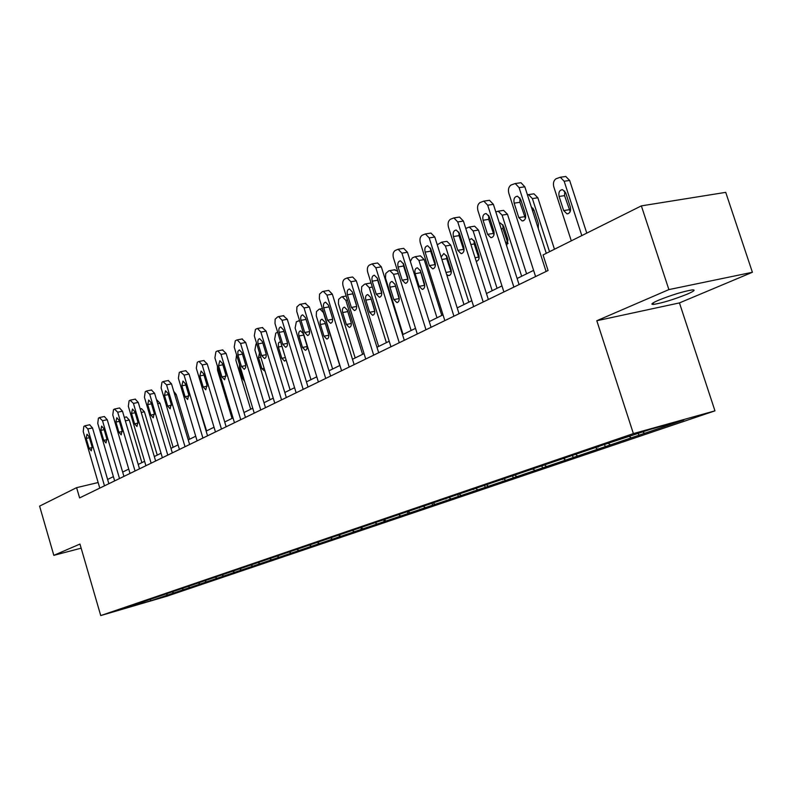 <?xml version="1.0" encoding="UTF-8"?>
<svg xmlns="http://www.w3.org/2000/svg" width="792" height="792" viewBox="0 0 792 792"><rect width="100%" height="100%" fill="white"/><g stroke="black" fill="none" stroke-linecap="round" stroke-linejoin="round"><path stroke-width="1.19" d="M658.479 300.257C651.776 303.207 650.192 304.583 653.717 304.385C662.558 302.93 673.715 299.524 687.208 294.169C694.218 291.119 695.871 289.704 692.178 289.912C683.1 291.456 671.863 294.901 658.479 300.257M752.4 272.28L668.884 289.595L596.812 320.73L679.447 302.91L752.4 272.28L725.729 192.357L641.362 205.88L543.055 254.935L548.064 270.508L79.596 497.911L76.606 487.654L39.6 506.118L53.826 555.35L81.14 548.173M679.447 302.91L714.958 410.85L167.072 596.158L100.733 615.572L633.382 433.6L714.958 410.85M151.084 600.683L683.793 420.017L650.331 429.353L603.158 444.926L133.472 605.048L140.194 603.088L123.78 608.672L151.084 600.683L150.282 599.653M598.227 446.609L598.049 447.163M631.204 437.847L629.432 436.471M610.355 444.926L608.434 443.451M564.884 457.984L564.696 458.518M597.623 449.242L595.871 447.906M577.734 455.984L575.923 454.608M533.095 468.815L532.907 469.349M565.597 460.103L563.864 458.806M546.609 466.538L544.896 465.26M502.772 479.15L502.583 479.675M535.016 470.478L533.036 469.003M516.869 476.626L515.186 475.378M473.804 489.03L473.616 489.535M505.781 480.388L503.682 478.843M488.426 486.278L486.763 485.06M446.114 498.465L445.926 498.97M477.814 489.872L475.735 488.367M461.192 495.515L459.548 494.327M419.602 507.504L419.413 507.999M451.024 498.96L449.005 497.505M435.095 504.356L433.481 503.207M425.353 507.662L423.423 506.296M410.068 512.85L408.474 511.721M400.712 516.018L398.871 514.731M386.041 520.997L384.466 519.899M377.061 524.047L375.299 522.829M362.964 528.828L361.409 527.749M354.331 531.759L352.648 530.6M340.768 536.352L339.233 535.303M332.462 539.174L330.858 538.075M319.423 543.589L317.899 542.569M311.424 546.312L309.88 545.262M298.861 550.569L297.356 549.559M291.149 553.182L289.664 552.182M279.051 557.291L277.566 556.301M271.616 559.805L270.151 558.825M259.944 563.765L258.489 562.805M252.777 566.201L251.321 565.24M241.51 570.012L240.075 569.072M234.59 572.359L233.165 571.428M223.72 576.051L222.295 575.131M217.038 578.318L215.622 577.398M206.524 581.882L205.118 580.972M200.069 584.07L198.673 583.169M189.912 587.516L188.526 586.624M183.665 589.634L182.279 588.753M173.834 592.97L172.161 591.901M167.795 595.02L166.429 594.149M668.884 289.595L641.362 205.88M596.812 320.73L633.382 433.6M100.733 615.572L79.952 544.064L53.826 555.35M98.149 482.536L76.606 487.654M533.6 270.379L517.117 278.477M501.96 285.912L486.456 293.525M471.804 300.712L457.202 307.88M443.015 314.84L429.264 321.592M415.513 328.343L402.544 334.709M389.218 341.253L376.972 347.252M364.043 353.608L352.48 359.281M339.917 365.439L328.997 370.805M316.79 376.794L306.454 381.873M294.584 387.694L284.803 392.495M273.26 398.168L263.993 402.712M252.747 408.227L243.976 412.533M233.016 417.909L224.7 421.997M214.028 427.235L206.138 431.105M195.723 436.224L188.239 439.887M178.071 444.876L170.973 448.361M161.053 453.232L154.311 456.548M144.609 461.3L138.214 464.449M128.74 469.092L122.661 472.082M113.395 476.626L107.613 479.467M644.559 433.323L642.777 431.927M241.382 570.389L241.214 569.824M259.637 564.201L259.39 563.399M278.537 557.796L278.22 556.736M298.138 551.153L297.733 549.816M318.473 544.262L317.978 542.619M339.59 537.115L339.055 535.362M361.518 529.68L360.964 527.898M384.318 521.958L383.754 520.136M408.038 513.919L407.464 512.068M432.739 505.553L432.145 503.663M458.479 496.832L457.875 494.901M485.328 487.733L484.704 485.763M513.355 478.229L512.701 476.15M542.649 468.31L541.946 466.092M573.289 457.925L572.537 455.568M605.365 447.054L604.563 444.54M638.995 435.659L638.283 433.462M99.782 488.11L83.209 431.511L83.853 426.393L84.764 425.868L87.823 428.927L104.495 485.823M108.86 483.704L92.496 427.928L87.823 428.927M86.189 438.412L86.971 434.234L89.15 436.788L92.04 446.648L91.278 450.816L89.07 448.242L86.189 438.412L89.417 437.709M89.664 424.779L92.496 427.928M141.887 462.647L129.284 420.017L126.423 416.929M114.642 480.892L97.753 423.373L98.426 418.156L99.376 417.612L102.514 420.71L119.513 478.536M123.928 476.388L107.237 419.701L102.514 420.71M100.802 430.383L101.633 426.116L103.861 428.7L106.811 438.728L105.999 442.976L103.742 440.372L100.802 430.383L104.138 429.66M104.336 416.513L107.237 419.701M130.017 473.438L112.781 414.958L113.504 409.632L114.484 409.078L117.711 412.206L135.056 470.993M139.511 468.824L122.493 411.197L117.711 412.206M115.909 422.077L116.79 417.721L119.067 420.334L122.077 430.531L121.216 434.867L118.899 432.234L115.909 422.077L119.364 421.334M119.503 407.979L122.493 411.197M157.252 455.103L144.411 411.791L141.471 408.662M173.141 447.302L160.043 403.286L157.024 400.128M145.916 465.716L128.334 406.256L129.096 400.821L130.116 400.247L133.432 403.405L151.133 463.181M155.628 461.003L138.263 402.405L133.432 403.405M131.541 413.483L132.472 409.038L134.808 411.692L137.877 422.047L136.966 426.482L134.59 423.809L131.541 413.483L135.115 412.721M135.194 399.138L138.263 402.405M162.38 457.727L144.431 397.257L145.243 391.703L146.292 391.109L149.718 394.297L167.785 455.103M172.319 452.895L154.598 393.297L149.718 394.297M147.718 404.593L148.718 400.039L151.104 402.732L154.232 413.266L153.262 417.8L150.836 415.097L147.718 404.593L151.43 403.811M151.44 390.001L154.598 393.297M179.438 449.45L161.113 387.922L161.964 382.259L163.053 381.635L166.577 384.863L185.031 446.728M189.615 444.5L171.508 383.863L166.577 384.863M164.469 395.376L165.538 390.733L167.983 393.446L171.181 404.177L170.141 408.801L167.656 406.068L164.469 395.376L168.32 394.584M168.26 380.526L171.508 383.863M189.575 439.233L176.21 394.485L173.725 391.288M206.573 430.888L191.733 383.051M232.046 418.394L217.562 370.349L217.434 366.221M250.698 409.236L235.897 360.35L236.56 354.776M239.441 364.28L239.441 367.904L242.738 378.784L244.629 381.407M244.362 369.32L241.431 366.468L237.956 354.984L237.828 351.549L239.342 349.876L242.035 352.747L245.659 364.765L245.668 367.676L244.174 369.349M270.032 399.742L254.905 349.975L255.994 344.005L256.667 343.629M259.479 352.866L258.548 357.657L261.914 368.735L265.102 371.349M290.11 389.892L274.636 339.204L275.784 333.105L277.626 332.204M280.675 342.164L279.269 342.164L278.408 343.243L278.378 347.025L281.823 358.301L284.585 361.122L286.031 359.707M310.959 379.655L295.129 328.027L296.347 321.78L299.544 320.612M298.97 335.976L302.495 347.46L305.326 350.321C306.959 349.757 307.464 348.044 306.841 345.183L303.296 333.66L300.524 330.818C298.861 331.363 298.346 333.085 298.97 335.976L303.722 335.056M299.713 321.176L298.445 320.819M332.63 369.022L316.275 315.86L316.463 311.573L319.107 309.246L319.938 309.009L323.423 312.592L339.758 365.528M320.384 324.492L323.987 336.194L326.878 339.095C328.591 338.521 329.135 336.768 328.502 333.828L324.878 322.087L322.047 319.206C320.295 319.75 319.74 321.522 320.384 324.492L325.324 323.552M355.172 357.954L338.422 303.762L338.63 299.386L341.392 296.97L342.293 296.723L345.857 300.346L362.587 354.321M347.54 310.751L351.242 322.869M342.649 312.553L346.342 324.482L349.292 327.423C351.103 326.849 351.688 325.047 351.034 322.017L347.322 310.038L344.431 307.128C342.589 307.672 341.995 309.484 342.649 312.553L347.747 311.593M378.635 346.441L361.469 291.169L361.706 286.694L364.587 284.199L365.587 283.932L369.22 287.605L386.367 342.649M370.666 297.436L374.804 311.464M370.102 283.13L371.072 283.041M365.825 300.118L369.607 312.286L372.626 315.265C374.537 314.691 375.161 312.84 374.497 309.721L370.696 297.505L367.745 294.545C365.795 295.099 365.152 296.95 365.825 300.118L370.973 299.178M403.088 334.442L385.486 278.051L385.753 273.468L388.753 270.884L389.852 270.597L393.555 274.329L411.137 330.492M394.862 283.932L399.257 299.198M394.317 269.834L397.584 271.121M389.971 287.169L393.852 299.584L396.931 302.603C398.95 302.029 399.623 300.128 398.95 296.911L395.05 284.447L392.04 281.447C389.981 281.992 389.288 283.892 389.971 287.169L395.168 286.239M441.807 315.434L424.205 259.588L420.443 255.826L419.572 255.965M410.355 261.439L412.315 257.915L415.176 256.697L418.938 260.479L436.986 317.8M420.116 269.993L424.73 286.268M415.147 273.666L419.126 286.328L422.275 289.397C424.413 288.823 425.136 286.872 424.443 283.546L420.443 270.824L417.384 267.785C415.196 268.31 414.454 270.28 415.147 273.666L420.394 272.745M468.824 302.178L450.747 245.144L446.935 241.332L445.906 241.501M437.243 244.778L441.629 242.194L445.431 246.025L463.973 304.564M446.5 255.519L446.718 258.667L451.292 272.715M446.678 274.596L448.708 275.616C450.985 275.052 451.767 273.052 451.064 269.597L446.955 256.598L443.857 253.519L441.124 257.024M497.059 288.318L478.477 230.066L474.626 226.195L473.418 226.393M465.765 228.482L469.27 227.047L473.121 230.917L492.169 290.723M474.062 240.431L474.21 243.966L479.041 258.519M476.17 261.202L476.319 261.212C478.744 260.667 479.596 258.608 478.873 255.014L474.655 241.748L471.517 238.63L469.369 239.808M526.581 273.824L507.484 214.285L503.603 210.375L502.178 210.593M495.812 211.929L498.198 211.197L502.078 215.117L521.661 276.24M502.9 224.69L502.96 228.591L508.038 243.629M506.632 245.728L507.969 239.768L503.623 226.205L500.455 223.047L499.415 223.205M554.459 249.242L537.837 197.772L533.966 193.822L532.254 194.07M527.363 194.674L528.512 194.614L532.392 198.574L549.519 251.708M533.095 208.237L532.828 211.632M537.808 227.076L538.392 228.027M538.233 228.403L538.421 223.809L533.947 209.939L531.293 206.86M197.109 440.867L178.388 378.259L179.289 372.458L180.428 371.824L184.061 375.081L202.91 438.045M207.544 435.798L189.05 374.081L184.061 375.081M181.843 385.833L182.972 381.081L185.476 383.833L188.744 394.743L187.645 399.475L185.09 396.703L181.843 385.833L185.833 385.011M185.694 370.705L189.05 374.081M215.444 431.967L196.307 368.231L197.267 362.31L198.445 361.647L199.02 361.459L202.188 364.934L221.463 429.046M226.146 426.769L207.237 363.934L202.188 364.934M199.851 375.933L201.069 371.062L203.633 373.854L206.969 384.962L205.791 389.812L203.178 387.001L199.851 375.933L203.999 375.091M203.772 360.528L207.237 363.934M234.472 422.73L214.899 357.826L215.919 351.767L217.147 351.074L217.76 350.886L221.017 354.4L240.728 419.691M245.451 417.404L226.106 353.41L221.017 354.4M218.542 365.656L219.839 360.667L222.463 363.498L225.878 374.814L224.621 379.774L221.948 376.923L218.542 365.656L222.859 364.795M222.542 349.965L226.106 353.41M254.232 413.137L234.214 347.015L235.293 340.817L236.56 340.105L237.244 339.897L240.56 343.471L260.736 409.989M265.498 407.672L245.718 342.481L240.56 343.471M242.025 338.986L245.718 342.481M274.774 403.168L254.282 335.788L255.43 329.442L256.747 328.7L257.489 328.482L260.885 332.095L281.536 399.891M286.348 397.554L266.092 331.115L260.885 332.095M258.133 343.896C257.489 340.946 257.994 339.204 259.618 338.659L262.37 341.56L265.944 353.311C266.587 356.212 266.102 357.954 264.498 358.519L261.697 355.588L258.133 343.896L262.805 342.986M262.271 327.581L266.092 331.115M296.139 392.792L275.002 323.542L275.151 319.196L277.745 316.84L278.556 316.602L282.031 320.265L303.178 389.387M308.029 387.021L287.288 319.295L282.031 320.265M279.121 332.353C278.467 329.323 279.002 327.532 280.714 326.987L283.526 329.927L287.189 341.906C287.842 344.896 287.318 346.678 285.635 347.252L282.764 344.282L279.121 332.353L283.982 331.432M283.338 315.721L287.288 319.295M318.384 382.001L296.733 311.375L296.901 306.93L299.604 304.484L300.495 304.237L304.039 307.949L325.71 378.447M330.611 376.061L309.355 306.989L304.039 307.949M300.96 320.344C300.297 317.226 300.871 315.384 302.683 314.84L305.554 317.82L309.306 330.036C309.969 333.115 309.415 334.947 307.633 335.521L304.692 332.511L300.96 320.344L306.039 319.394M305.257 303.376L309.355 306.989M341.56 370.745L319.354 298.703L319.552 294.149L322.374 291.624L323.354 291.357L326.967 295.119L349.193 367.043M354.143 364.647L332.343 294.169L326.967 295.119M323.72 307.84C323.037 304.613 323.651 302.722 325.571 302.178L328.502 305.207L332.353 317.671C333.026 320.849 332.432 322.72 330.551 323.294L327.542 320.245L323.72 307.84L329.017 306.87M328.086 290.525L328.72 290.407L332.343 294.169M365.726 359.023L343.104 286.09C342.302 282.793 342.788 280.457 344.57 279.081L347.203 277.923L350.886 281.734L373.685 355.153M378.675 352.737L356.311 280.794L350.886 281.734M347.44 294.792C346.748 291.456 347.411 289.525 349.45 288.981L352.43 292.05L356.38 304.772C357.073 308.048 356.43 309.979 354.44 310.553L351.371 307.464L347.44 294.792L352.846 293.822L352.569 292.495M356.667 306.108L352.846 293.822M351.886 277.121L352.628 276.992L356.311 280.794M390.941 346.777L367.726 272.309C366.904 268.953 367.429 266.558 369.28 265.122L372.111 263.904L375.844 267.765L399.257 342.738M404.296 340.303L381.328 266.845L375.844 267.765M372.2 281.18C371.488 277.725 372.22 275.735 374.368 275.21L377.418 278.319L381.467 291.308C382.18 294.703 381.477 296.683 379.368 297.257L376.23 294.119L372.2 281.18L377.665 280.229L377.338 278.091M381.793 293.436L377.665 280.229M376.725 263.132L377.586 262.984L381.328 266.845M417.285 333.986L393.446 257.925C392.604 254.489 393.159 252.024 395.099 250.539L398.138 249.252L401.93 253.173L425.977 329.769M431.056 327.304L407.464 252.262L401.93 253.173M398.059 266.963C397.337 263.38 398.128 261.33 400.425 260.815L403.514 263.974L407.672 277.24C408.395 280.764 407.642 282.803 405.395 283.358L402.207 280.17L398.059 266.963L403.583 266.023L403.276 263.33M407.989 279.913L403.583 266.023M402.653 248.52L403.673 248.361L407.464 252.262M444.837 320.621L420.324 242.887C419.473 239.362 420.057 236.838 422.087 235.283L425.373 233.947L429.205 237.917L453.935 316.206M459.043 313.721L434.798 237.026L429.205 237.917M425.106 252.103C424.363 248.361 425.225 246.253 427.68 245.767L430.808 248.965L435.085 262.528C435.818 266.191 434.996 268.29 432.6 268.834L429.363 265.597L425.106 252.103L430.68 251.183L430.422 248.005M435.353 265.676L430.68 251.183M429.759 233.254L430.957 233.066L434.798 237.026M473.675 306.623L448.46 227.136C447.579 223.542 448.213 220.938 450.341 219.325L453.895 217.919L457.756 221.938L483.199 301.99M488.357 299.495L463.409 221.067L457.756 221.938M453.41 236.541C452.658 232.64 453.588 230.472 456.222 230.026L459.38 233.264L463.775 247.124C464.528 250.945 463.627 253.113 461.063 253.618L457.786 250.341L453.41 236.541L459.033 235.64L458.845 232.036M463.973 250.698L459.033 235.64M458.123 217.275L459.538 217.067L463.409 221.067M503.89 291.951L477.942 210.642C477.041 206.969 477.705 204.286 479.942 202.594L483.813 201.128L487.684 205.197L513.879 287.1M519.067 284.585L493.386 204.346L487.684 205.197M483.061 220.245C482.298 216.157 483.328 213.919 486.149 213.523L489.317 216.8L493.852 230.987C494.614 234.986 493.624 237.214 490.872 237.679L487.565 234.363L483.061 220.245L488.733 219.364L488.644 215.345M493.951 234.976L488.733 219.364M487.822 200.544L489.505 200.297L493.386 204.346M535.59 276.566L508.85 193.347C507.929 189.575 508.642 186.813 510.988 185.051L515.236 183.526L519.087 187.625L546.084 271.478M546.272 253.331L524.829 186.813L519.087 187.625M514.157 203.148C513.394 198.851 514.523 196.545 517.572 196.228L520.73 199.535L525.403 214.048C526.175 218.245 525.086 220.542 522.116 220.948L518.8 217.592L514.157 203.148L519.889 202.297L519.908 197.861M525.393 218.444L519.889 202.297M518.948 183.011L520.978 182.724L524.829 186.813M586.773 233.125L569.656 180.467L565.805 176.487L563.755 176.774M571.289 240.837L553.816 186.892C552.905 183.2 553.648 180.487 556.024 178.764L560.31 177.25L564.161 181.239L581.813 235.59M564.745 191.02L564.567 195.634L570.191 211.662M559.093 196.456L563.666 210.573L566.983 213.85C569.973 213.434 571.091 211.187 570.339 207.078L565.736 192.892L562.577 189.664C559.508 189.991 558.34 192.248 559.093 196.456L564.567 195.634M89.07 448.242L92.238 447.539M125.344 420.859L129.284 420.017M103.742 440.372L107.009 439.649M118.899 432.234L122.295 431.492M141.243 412.464L144.411 411.791M157.717 403.772L160.043 403.286M134.59 423.809L138.095 423.047M150.836 415.097L154.46 414.315M167.656 406.068L171.418 405.266M174.775 394.792L176.21 394.485M240.481 367.696L239.441 367.904M243.768 378.566L242.738 378.784M260.796 357.212L258.548 357.657M264.162 368.27L261.914 368.735M281.942 346.322L278.378 347.025M285.387 357.578L281.823 358.301M307.108 346.54L302.495 347.46M328.779 335.254L323.987 336.194M345.857 300.346L347.44 300.059M351.321 323.522L346.342 324.482M369.22 287.605L372.319 287.05M374.755 311.315L369.607 312.286M393.555 274.329L398.327 273.497M399.039 298.614L393.852 299.584M418.938 260.479L424.205 259.588M424.373 285.377L419.126 286.328M445.431 246.025L450.747 245.144M446.718 258.667L441.896 259.489M450.797 271.567L445.985 272.418M473.121 230.917L478.477 230.066M474.21 243.966L470.864 244.52M478.408 257.143L475.061 257.717M502.078 215.117L507.484 214.285M502.96 228.591L501.227 228.868M507.276 242.055L505.543 242.342M532.392 198.574L537.837 197.772M185.09 396.703L188.991 395.891M203.178 387.001L207.217 386.159M221.948 376.923L226.146 376.071M237.956 354.984L242.441 354.103M241.431 366.468L245.797 365.587M261.697 355.588L266.221 354.687M282.764 344.282L287.476 343.362M304.692 332.511L309.603 331.561M327.542 320.245L332.65 319.285M351.371 307.464L356.697 306.474M376.23 294.119L381.695 293.129M402.207 280.17L407.712 279.2M429.363 265.597L434.927 264.637M457.786 250.341L463.399 249.401M487.565 234.363L493.238 233.442M518.8 217.592L524.522 216.701M564.161 181.239L569.656 180.467M569.141 209.722L563.666 210.573M653.212 302.821L653.717 304.385M89.783 424.75L85.11 425.75M124.314 417.374L126.542 416.899M104.465 416.493L99.742 417.483M119.651 407.949L114.88 408.949M140.204 408.939L141.61 408.632M156.648 400.207L157.182 400.099M135.363 399.109L130.541 400.108M151.628 389.961L146.748 390.951M168.478 380.477L163.548 381.477M319.938 309.009L322.374 308.563M342.293 296.723L346.183 296.02M365.587 283.932L370.745 283.021M389.852 270.597L395.069 269.706M397.426 302.514L396.931 302.603M415.176 256.697L420.443 255.826M422.849 289.288L422.275 289.397M441.629 242.194L446.935 241.332M449.391 275.487L448.708 275.616M469.27 227.047L474.626 226.195M477.13 261.073L476.319 261.212M498.198 211.197L503.603 210.375M528.512 194.614L533.966 193.822M185.942 370.656L180.952 371.656M204.049 360.469L199.02 361.459M222.859 349.896L217.76 350.886M242.392 338.917L237.244 339.897M262.687 327.502L257.489 328.482M283.813 315.642L278.556 316.602M305.801 303.277L300.495 304.237M328.72 290.407L323.354 291.357M352.628 276.992L347.203 277.923M377.586 262.984L372.111 263.904M379.368 297.257L379.932 297.148M403.673 248.361L398.138 249.252M405.395 283.358L406.068 283.239M430.957 233.066L425.373 233.947M432.6 268.834L433.402 268.696M459.538 217.067L453.895 217.919M461.063 253.618L462.013 253.46M489.505 200.297L483.813 201.128M490.872 237.679L492.02 237.491M520.978 182.724L515.236 183.526M522.116 220.948L523.502 220.73M560.31 177.25L565.805 176.487M568.379 213.622L566.983 213.85"/></g></svg>
